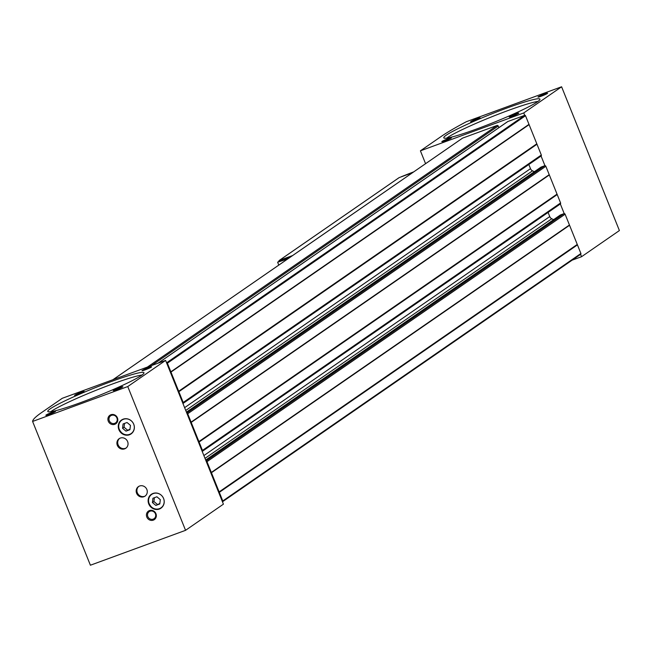 <?xml version="1.0" encoding="UTF-8"?>
<svg xmlns="http://www.w3.org/2000/svg" width="652" height="652" viewBox="0 0 652 652"><rect width="100%" height="100%" fill="white"/><g stroke="black" fill="none" stroke-linecap="round" stroke-linejoin="round"><path stroke-width="0.98" d="M122.552 428.274L123.081 423.955L127.034 422.504L130.457 425.373L129.927 429.692L125.975 431.143L122.552 428.274L124.059 427.223L124.532 423.417M152.413 502.553L152.943 498.234L156.896 496.783L160.319 499.652L159.789 503.972L155.836 505.422L152.413 502.553L153.921 501.51L154.394 497.704M560.109 215.193A0.905 0.848 55.4 0 1 560.435 214.964L563.972 213.669A0.905 0.848 55.4 0 1 565.113 214.215L580.908 253.506A0.644 0.603 55.4 0 1 580.582 254.321L222.691 501.616M540.842 167.262A0.905 0.848 55.4 0 1 541.168 167.042L544.713 165.738A0.905 0.848 55.4 0 1 545.846 166.284L560.581 202.951A0.905 0.848 55.4 0 1 560.125 204.084L202.324 451.314M507.484 121.761A0.905 0.848 55.4 0 1 507.81 121.533L524.713 115.339A0.644 0.603 55.4 0 1 525.52 115.73L541.323 155.021A0.905 0.848 55.4 0 1 540.858 156.154L183.057 403.384M127.759 386.554L32.6 421.445A187.89 15.689 158.1 0 1 41.459 412.667L62.282 398.282L165.616 360.401L127.759 386.554L185.559 530.329L223.416 504.167L206.089 461.07A0.905 0.848 55.4 0 1 206.986 461.665L222.78 500.964A0.644 0.603 55.4 0 1 222.454 501.771M536.987 144.239L178.86 391.697L183.196 402.48A0.905 0.848 55.4 0 1 182.943 403.498L165.616 360.401M560.304 203.986L202.21 451.42L186.822 413.148A0.905 0.848 55.4 0 1 187.719 413.743L202.454 450.41A0.905 0.848 55.4 0 1 202.21 451.42L206.089 461.07M178.86 391.697L167.393 363.18A0.644 0.603 55.4 0 0 166.586 362.797L524.713 115.339L523.743 112.943L420.41 150.824L441.233 136.439A187.89 15.689 158.1 0 1 466.441 121.671L561.6 86.781L523.743 112.943M549.22 174.671L191.093 422.129M569.449 224.997L211.321 472.447M557.216 194.565L199.088 442.015M528.992 124.353L170.865 371.811M577.444 244.883L219.316 492.341M112.935 379.717L462.39 138.248A0.644 0.603 55.4 0 1 462.602 138.11L497.077 125.469A0.905 0.848 55.4 0 1 498.209 126.015L498.878 127.67M569.245 225.478L211.126 472.936M576.955 244.647L218.827 492.105M528.788 124.842L170.661 372.292M536.498 144.01L178.371 391.461M549.017 175.16L190.889 422.618M556.726 194.329L198.599 441.787M528.821 164.508L530.492 168.664L184.614 407.655M534.355 171.72L532.513 170.832A3.888 3.635 55.4 0 1 530.492 168.664M548.087 212.43L549.758 216.586A3.888 3.635 55.4 0 0 551.779 218.762L553.621 219.642M186.822 413.148L182.943 403.498L541.038 156.064M123.187 419.163A8.419 7.873 -124.6 0 0 121.525 420.027A8.419 7.873 -124.6 0 0 119.838 431.428A8.419 7.873 -124.6 0 0 131.101 433.882A8.419 7.873 -124.6 0 0 133.318 423.327A8.419 7.873 -124.6 0 0 123.187 419.163M153.049 493.45A8.419 7.873 -124.6 0 0 151.386 494.306A8.419 7.873 -124.6 0 0 149.699 505.707A8.419 7.873 -124.6 0 0 160.962 508.161A8.419 7.873 -124.6 0 0 163.179 497.615A8.419 7.873 -124.6 0 0 153.049 493.45M120.31 438.087A5.827 5.452 -124.6 0 0 117.996 446.579A5.827 5.452 -124.6 0 0 127.327 440.972A5.827 5.452 -124.6 0 0 120.31 438.087M139.577 486.017A5.827 5.452 -124.6 0 0 137.262 494.501A5.827 5.452 -124.6 0 0 146.586 488.894A5.827 5.452 -124.6 0 0 139.577 486.017M110.921 414.729A5.183 4.849 -124.6 0 0 109.854 423.368A5.183 4.849 -124.6 0 0 117.767 420.467A5.183 4.849 -124.6 0 0 110.921 414.729M149.447 510.573A5.183 4.849 -124.6 0 0 148.387 519.212A5.183 4.849 -124.6 0 0 156.293 516.311A5.183 4.849 -124.6 0 0 149.447 510.573M185.559 530.329L90.4 565.219L32.6 421.445M49.144 414.395A5.183 0.432 158.1 0 1 45.884 415.308A5.183 0.432 158.1 0 1 50.497 412.944A5.183 0.432 158.1 0 1 55.469 411.453A5.183 0.432 158.1 0 1 49.144 414.395M116.521 389.692A5.183 0.432 158.1 0 1 113.252 390.613A5.183 0.432 158.1 0 1 117.873 388.25A5.183 0.432 158.1 0 1 122.837 386.758A5.183 0.432 158.1 0 1 116.521 389.692M77.922 394.517A5.183 0.432 158.1 0 1 74.654 395.43A5.183 0.432 158.1 0 1 79.275 393.066A5.183 0.432 158.1 0 1 84.238 391.575A5.183 0.432 158.1 0 1 77.922 394.517M145.29 369.814A5.183 0.432 158.1 0 1 142.022 370.727A5.183 0.432 158.1 0 1 146.643 368.372A5.183 0.432 158.1 0 1 151.606 366.88A5.183 0.432 158.1 0 1 145.29 369.814M80.734 402.569A51.834 4.328 158.1 0 1 47.783 411.436A51.834 4.328 158.1 0 1 94.263 388.087A51.834 4.328 158.1 0 1 143.97 372.773A51.834 4.328 158.1 0 1 80.734 402.569M425.569 163.676L420.41 150.824M561.6 86.781L619.4 230.555L581.543 256.717L572.171 260.148M581.543 256.717L580.59 254.337M544.95 165.69L541.07 156.04M564.216 213.62L560.337 203.962M445.129 140.783A5.183 0.432 158.1 0 1 441.869 141.696A5.183 0.432 158.1 0 1 446.481 139.332A5.183 0.432 158.1 0 1 451.453 137.841A5.183 0.432 158.1 0 1 445.129 140.783M512.505 116.08A5.183 0.432 158.1 0 1 509.236 116.993A5.183 0.432 158.1 0 1 513.857 114.63A5.183 0.432 158.1 0 1 518.821 113.138A5.183 0.432 158.1 0 1 512.505 116.08M473.906 120.897A5.183 0.432 158.1 0 1 470.638 121.81A5.183 0.432 158.1 0 1 475.259 119.455A5.183 0.432 158.1 0 1 480.222 117.963A5.183 0.432 158.1 0 1 473.906 120.897M541.274 96.203A5.183 0.432 158.1 0 1 538.006 97.115A5.183 0.432 158.1 0 1 542.627 94.752A5.183 0.432 158.1 0 1 547.59 93.26A5.183 0.432 158.1 0 1 541.274 96.203M476.718 128.957A51.834 4.328 158.1 0 1 443.767 137.825A51.834 4.328 158.1 0 1 490.247 114.475A51.834 4.328 158.1 0 1 539.954 99.161A51.834 4.328 158.1 0 1 476.718 128.957M150.033 511.209A4.303 4.026 -124.6 0 0 148.322 517.476A4.303 4.026 -124.6 0 0 155.209 513.336A4.303 4.026 -124.6 0 0 150.033 511.209M111.5 415.357A4.303 4.026 -124.6 0 0 109.789 421.632A4.303 4.026 -124.6 0 0 116.684 417.492A4.303 4.026 -124.6 0 0 111.5 415.357M138.835 486.351A5.827 5.452 -124.6 0 0 145.445 495.911M119.577 438.429A5.827 5.452 -124.6 0 0 126.178 447.981M151.525 494.216A8.419 7.873 -124.6 0 0 149.96 505.528A8.419 7.873 -124.6 0 0 161.093 508.071M121.663 419.937A8.419 7.873 -124.6 0 0 120.098 431.249A8.419 7.873 -124.6 0 0 131.231 433.792M159.854 503.458L155.836 505.422M157.344 504.379L153.921 501.51M129.992 429.179L125.975 431.143M127.482 430.092L124.059 427.223M398.934 177.768A0.644 0.603 55.4 0 1 399.171 177.605L412.471 172.723M278.787 265.095L277.638 262.218L279.39 260.939L290.922 256.717M278.983 261.24L278.983 261.232A0.644 0.603 55.4 0 1 279.317 260.417L292.618 255.543M287.972 258.754A55.722 4.654 158.1 0 1 277.638 262.218M401.119 176.888L401.42 176.692A55.722 4.654 158.1 0 1 413.727 171.859M50.709 411.722A51.834 4.328 158.1 0 1 95.273 390.605A51.834 4.328 158.1 0 1 142.054 375.006M446.693 138.11A51.834 4.328 158.1 0 1 491.258 116.993A51.834 4.328 158.1 0 1 538.039 101.386M82.152 392.333L76.716 394.607M83.122 392.113L75.567 394.965L83.122 392.113M80.481 393.303L80.31 392.863M449.367 138.591L443.922 140.873M450.336 138.379L442.781 141.231L450.336 138.379M447.696 139.569L447.525 139.129M123.472 419.277A8.166 7.628 -124.6 0 0 121.794 432.879A8.166 7.628 -124.6 0 0 134.255 428.315A8.166 7.628 -124.6 0 0 123.472 419.277M153.334 493.556A8.166 7.628 -124.6 0 0 151.655 507.166A8.166 7.628 -124.6 0 0 164.117 502.594A8.166 7.628 -124.6 0 0 153.334 493.556M545.846 166.284L187.719 413.743M565.113 214.215L206.986 461.665M507.81 121.533L158.159 363.131M541.323 155.021L183.196 402.48M560.581 202.951L202.454 450.41M525.52 115.73L167.393 363.18M580.908 253.506L222.78 500.964M462.602 138.11L112.951 379.708M497.077 125.469L147.425 367.068M498.209 126.015L151.533 365.56M532.513 170.832L185.738 410.45M541.168 167.042L186.423 412.162L540.989 167.132M544.713 165.738L186.79 413.058M563.972 213.669L206.056 460.98M560.435 214.964L205.69 460.084M551.779 218.762L205.005 458.372M549.758 216.586L203.88 455.577M399.171 177.605L279.317 260.417M462.48 138.175L112.886 379.733M580.704 254.247L222.577 501.706M507.631 121.622L158.061 363.164M560.255 215.054L205.682 460.059M151.655 494.126C142.984 499.481 153.147 514.192 161.231 507.981M121.794 419.839C113.122 425.202 123.285 439.913 131.37 433.702M399.04 177.67L279.186 260.482M83.26 391.876L83.766 391.942M450.475 138.142L450.98 138.208"/></g></svg>
